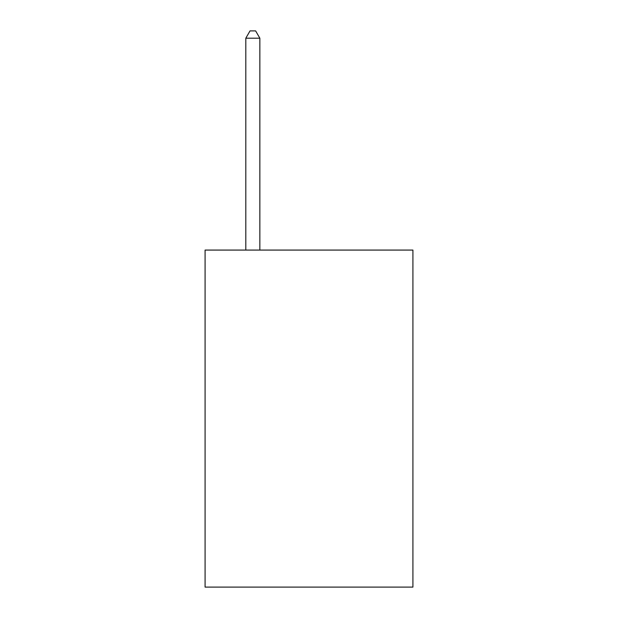 <?xml version="1.0" encoding="UTF-8"?>
<svg xmlns="http://www.w3.org/2000/svg" width="618" height="618" viewBox="0 0 618 618"><rect width="100%" height="100%" fill="white"/><g stroke="black" fill="none" stroke-linecap="round" stroke-linejoin="round"><path stroke-width="0.93" d="M412.917 250.074L412.917 587.1L205.083 587.1L205.083 250.074L412.917 250.074M259.854 250.074L259.854 38.2L245.809 38.2L245.809 250.074M245.809 38.2L250.02 30.9L255.636 30.9L259.854 38.2"/></g></svg>
